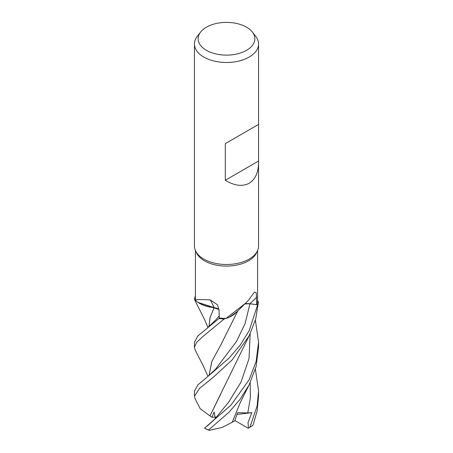 <?xml version="1.0" encoding="UTF-8"?>
<svg xmlns="http://www.w3.org/2000/svg" width="453" height="453" viewBox="0 0 453 453"><rect width="100%" height="100%" fill="white"/><g stroke="black" fill="none" stroke-linecap="round" stroke-linejoin="round"><path stroke-width="0.68" d="M236.664 311.953L229.592 317.055L236.664 311.953M225.985 318.453L245.537 303.244L235.82 312.813A25.504 14.723 180 0 1 230.243 316.738A25.504 14.723 180 0 1 225.985 318.453A31.098 17.956 180 0 1 225.928 318.453L224.218 318.946A32.027 18.488 180 0 1 219.02 318.482L219.258 317.898L219.02 318.482L197.944 335.843L194.445 342.151L194.445 347.174L196.67 342.264L203.046 336.415L224.156 318.963A32.055 18.511 180 0 1 219.014 318.499L219.258 317.898M219.02 309.518L198.374 302.661A25.504 14.723 180 0 1 195.407 300.203L195.402 250.492M208.986 326.63L210.045 317.491L214.173 307.666L197.984 302.394L217.638 308.714M195.407 300.169L194.558 299.184A32.027 18.488 180 0 1 195.362 296.183L195.328 296.177A32.055 18.511 180 0 0 194.53 299.15L194.558 299.184A32.027 18.488 180 0 1 195.362 296.183L195.402 296.188M258.555 162.48C258.414 172.553 255.288 179.473 249.167 183.239C242.508 186.806 234.546 185.815 225.294 180.266L225.294 143.624L258.555 124.416L258.555 245.99A32.055 18.511 180 0 1 257.48 250.758L256.551 252.774A31.098 17.956 180 0 1 248.487 260.849A31.098 17.956 180 0 1 218.431 265.486A31.098 17.956 180 0 1 196.449 252.774L195.52 250.758A32.055 18.511 180 0 1 194.445 245.99L194.445 43.986A32.055 18.511 180 0 1 197.236 36.427L200.617 32.067A28.358 16.37 180 0 1 206.449 27.174A28.358 16.37 180 0 1 252.383 32.067A28.358 16.37 180 0 1 246.551 50.328A28.358 16.37 180 0 1 210.419 52.237A28.358 16.37 180 0 1 200.617 32.067M195.407 300.203C195.073 299.518 200.022 299.422 210.243 299.897L217.559 304.858L219.071 310.345L219.258 317.961A31.098 17.956 180 0 0 225.928 318.453L224.218 318.946L225.934 318.453M245.537 303.244L248.487 300.209L254.444 292.151L256.268 292.78L256.738 304.682L249.96 303.748A540.202 426.024 66.7 0 1 256.698 297.196M257.48 250.758A32.055 18.511 180 0 1 249.167 259.082A32.055 18.511 180 0 1 218.182 263.867A32.055 18.511 180 0 1 195.52 250.758M252.383 32.067L255.764 36.427A32.055 18.511 180 0 1 258.555 43.986A32.055 18.511 180 0 1 249.167 57.072A32.055 18.511 180 0 1 214.229 61.081A32.055 18.511 180 0 1 194.445 43.986M198.374 302.661A25.504 14.723 180 0 0 214.065 307.632A542.722 169.813 124.3 0 0 210.243 299.897M214.065 307.632A9.219 5.323 180 0 1 219.009 309.41M219.02 309.484L214.139 307.672M200.232 408.759L195.152 398.872L194.445 396.222L199.428 388.476L213.284 377.287L231.998 360.078L249.167 335.775L255.69 319.155L258.47 301.857L257.593 300.832A31.098 17.956 180 0 0 257.593 300.798L257.598 250.492M244.869 303.878A9.219 5.323 180 0 1 249.96 303.748M258.442 301.817A32.027 18.488 180 0 1 257.638 304.818L249.173 330.701L240.056 345.305L229.11 358.051L207.412 376.873L215.458 369.303L236.534 341.381L245.113 323.482L249.954 303.782L257.638 304.818A32.027 18.488 180 0 0 258.442 301.823L257.593 300.832A31.098 17.956 180 0 1 256.738 304.682M236.619 311.998L230.243 316.738M249.954 303.782L244.807 303.94M258.533 124.433L225.294 143.624M258.533 161.075L225.294 180.266M195.198 300.968L194.53 299.15M195.198 350.01L194.445 347.174M249.167 379.727L230.888 405.169L204.558 428.119A32.055 18.511 180 0 0 208.629 429.993L229.303 411.913L239.926 399.54L249.127 384.863L256.075 366.681L258.555 347.174L258.555 342.151L256.138 361.409L249.167 379.727M207.412 376.873L197.921 384.829L194.445 391.115L194.445 396.222M255.401 369.144L258.555 391.115L257.106 406.041L249.875 427.292L248.261 428.238A30.776 17.769 180 0 1 248.221 428.261L234.847 420.509M249.875 427.292A32.055 18.511 180 0 0 253.114 424.942L257.157 410.86L258.555 396.222L258.555 391.115M209.02 326.602L210.09 317.44L214.127 307.689M209.999 415.962L200.192 408.685M209.915 415.962L249.292 335.52M215.311 418.447L214.139 411.941L211.959 417.287L209.943 415.962L220.679 394.178M207.231 426.058L213.963 420.056L228.652 402.134L241.036 382.038L249.008 358.595L250.209 333.657M204.524 428.062L204.739 428.238A30.776 17.769 180 0 1 204.699 428.215L204.456 428.062L204.699 428.215M255.401 320.18L258.555 342.151M220.673 345.152L211.891 361.409L209.02 375.56M224.156 318.963L224.218 318.946A32.027 18.488 180 0 1 219.02 318.482M208.992 375.588L211.84 361.483L220.736 345.044L237.91 310.69M248.437 428.136L248.012 422.621L251.823 412.677L247.785 412.943L237.695 412.615L234.671 420.967L232.276 422.185M249.127 384.863L240.277 402.564L232.259 422.213L222.242 427.394L209.388 430.35L208.629 429.993M251.823 412.677L237.083 414.421M258.47 301.857A32.055 18.511 180 0 1 257.672 304.824M204.739 428.238A30.776 17.769 180 0 0 208.046 429.891L209.388 430.35M211.959 417.287L215.838 417.088M207.406 327.915L215.622 320.073L219.212 315.928M247.785 412.943L250.35 397.927L250.215 382.694M258.555 124.416L258.555 43.986M207.995 327.445L204.246 318.918L195.135 300.837M195.158 349.926L203.697 366.76L207.967 376.426"/></g></svg>
